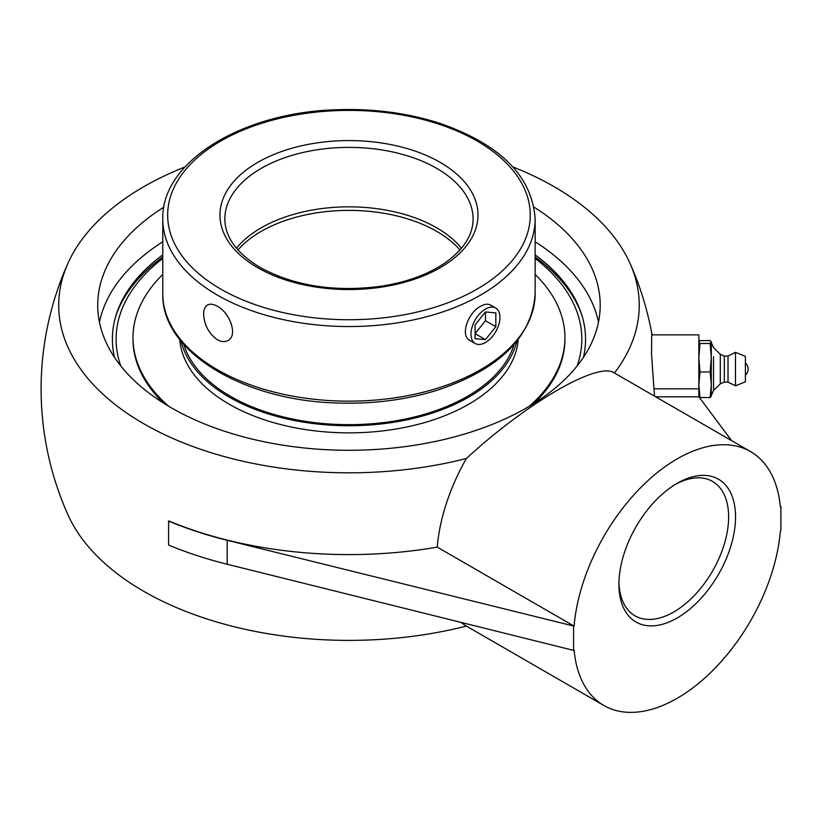 <?xml version="1.0" encoding="UTF-8"?>
<svg xmlns="http://www.w3.org/2000/svg" width="822" height="822" viewBox="0 0 822 822"><rect width="100%" height="100%" fill="white"/><g stroke="black" fill="none" stroke-linecap="round" stroke-linejoin="round"><path stroke-width="1.23" d="M745.41 373.948L745.41 363.108L745.41 373.948M713.547 356.717L713.547 390.491L713.547 356.717M724.305 382.107L728.025 382.107L728.025 356.049L724.305 356.049L724.305 382.107L720.298 383.823L713.547 390.491L711.277 395.608L711.246 341.808L710.146 343.483L711.277 357.714L710.146 371.955L711.277 384.758L710.146 397.55L711.277 396.225L711.277 341.921M720.298 383.823L720.298 354.333L713.547 347.665L711.277 342.548M728.025 382.107L735.474 385.837L735.474 352.319L745.41 356.337L745.41 381.819L745.41 356.337M698.854 396.112L699.984 397.55L698.854 384.758L699.984 371.955L710.146 371.955M699.984 397.55L710.146 397.55M699.984 371.955L698.854 357.714L699.984 343.483L698.854 342.044L699.984 340.606L710.146 340.606L711.277 342.044M699.984 343.483L710.146 343.483M675.479 484.333A77.576 44.789 -60 0 1 712.571 481.445A77.576 44.789 -60 0 1 728.631 516.956A77.576 44.789 -60 0 1 694.775 595.025A77.576 44.789 -60 0 1 634.995 615.812A77.576 44.789 -60 0 1 618.956 582.243M618.925 584.288A82.467 47.614 120 0 0 677.236 617.949A82.467 47.614 120 0 0 735.546 516.956A82.467 47.614 120 0 0 677.236 483.295A82.467 47.614 120 0 0 618.925 584.288M573.571 626.436L573.571 650.377L227.191 564.252A307.87 177.747 180 0 1 168.582 545.037L168.582 521.097A307.87 177.747 0 0 0 227.191 540.311L574.095 626.128A146.604 84.645 -60 0 1 642.414 485.915A146.604 84.645 -60 0 1 750.537 451.586A146.604 84.645 -60 0 1 780.376 507.03L780.9 506.732L780.273 505.89M780.9 506.732L780.9 530.673L780.376 530.971A146.604 84.645 -60 0 1 712.058 671.194A146.604 84.645 -60 0 1 603.934 705.512A146.604 84.645 -60 0 1 574.095 650.068L573.571 650.377M654.538 396.163A305.959 249.816 180 0 0 653.952 388.827L651.527 353.83L651.702 334.873L698.854 334.873L698.854 396.81L655.648 396.81M731.621 440.664L698.854 396.749M652.699 334.873L651.815 333.691M583.435 357.334A236.582 136.586 0 0 0 581.565 314.22A236.582 136.586 0 0 0 535.153 254.882M162.777 254.882A236.582 136.586 0 0 0 116.364 314.22A236.582 136.586 0 0 0 114.494 357.334M598.488 322.193A251.244 145.052 0 0 0 535.153 241.76M162.777 241.76A251.244 145.052 0 0 0 99.452 322.193M534.064 207.154A251.244 145.052 180 0 1 600.204 305.239A251.244 145.052 180 0 1 526.625 407.804A251.244 145.052 180 0 1 252.816 439.246A251.244 145.052 180 0 1 97.726 305.239A251.244 145.052 180 0 1 163.866 207.154M574.095 626.128L437.253 547.123A307.52 177.542 0 0 1 168.839 520.953L168.582 521.097M461.06 622.398A146.604 84.645 -60 0 0 466.362 626.076A290.258 167.575 180 0 1 67.928 514.716A307.87 307.87 0 0 1 67.928 263.338A290.258 167.575 0 0 0 161.194 433.03A290.258 167.575 0 0 0 466.362 458.501A146.604 84.645 -60 0 0 437.253 547.123M614.435 373.013A290.258 167.575 0 0 0 630.012 263.338A290.258 167.575 0 0 0 554.213 186.738A290.258 167.575 0 0 0 512.99 166.979M184.95 166.979A290.258 167.575 0 0 0 67.928 263.338M750.537 451.586L614.106 372.818C597.913 361.536 527.2 402.544 466.362 458.501M466.362 626.076L603.934 705.512M582.253 316.429A237.486 137.11 0 0 0 535.153 256.988M162.777 256.988A237.486 137.11 0 0 0 115.686 316.429M120.772 365.924A232.852 134.438 180 0 1 162.777 258.416M535.153 258.416A232.852 134.438 180 0 1 577.157 365.924M203.63 314.168C203.671 309.637 204.955 306.585 207.473 305.024C210.083 303.626 213.36 304.037 217.316 306.267C229.883 312.565 238.205 335.664 227.951 340.503C224.858 342.178 221.313 341.921 217.316 339.712C208.788 333.496 204.226 324.978 203.63 314.168M236.469 248.223A124.122 71.658 180 0 1 348.97 206.836A124.122 71.658 180 0 1 461.461 248.223M475.219 343.524L469.978 340.503C459.734 335.664 468.057 312.565 480.623 306.267C484.569 304.037 487.847 303.626 490.457 305.024L495.697 308.055A20.478 11.827 -60 0 1 497.998 326.909A20.478 11.827 -60 0 1 475.219 343.524A20.478 11.827 -60 0 1 472.917 324.669A20.478 11.827 -60 0 1 495.697 308.055M183.902 344.582A167.565 96.739 0 0 0 330.639 424.08A167.565 96.739 0 0 0 503.804 364.906A167.565 96.739 0 0 0 514.027 344.582M181.138 341.325A169.424 97.818 0 0 0 327.444 424.943A169.424 97.818 0 0 0 505.52 365.317A169.424 97.818 0 0 0 516.791 341.325M162.777 274.435A215.981 124.697 0 0 0 149.399 289.961A215.981 124.697 0 0 0 132.989 337.637L132.989 339.147A215.981 124.697 0 0 0 163.619 403.16M534.321 403.16A215.981 124.697 0 0 0 548.531 386.823A215.981 124.697 0 0 0 564.94 339.147L564.94 337.637A215.981 124.697 0 0 0 535.153 274.435M529.358 406.202A215.981 124.697 0 0 0 548.531 385.302A215.981 124.697 0 0 0 564.94 337.637M132.989 337.637A215.981 124.697 0 0 0 168.572 406.202M179.72 339.537A169.424 97.818 0 0 0 319.779 431.396A169.424 97.818 0 0 0 505.52 372.438A169.424 97.818 0 0 0 518.22 339.537M475.095 338.685L475.095 324.865L485.463 311.97L495.82 312.894L495.82 326.714L485.463 339.609L475.095 338.685M485.463 339.609L475.095 333.629L485.463 320.724L485.463 311.97M495.82 326.714L485.463 320.724M653.952 388.827L698.854 388.827M227.191 540.311L227.191 564.252M237.979 249.97A124.122 71.658 180 0 1 261.201 231.372A124.122 71.658 180 0 1 459.95 249.97M224.838 219.053A124.122 71.658 180 0 1 348.97 147.385A124.122 71.658 180 0 1 473.092 219.053C472.999 235.277 463.361 250.083 444.147 263.492C427.286 274.712 406.243 282.295 381.028 286.251C334.749 292.303 294.471 286.046 260.184 267.489C236.808 253.351 225.023 237.209 224.838 219.053M257.738 267.725A129.013 74.483 0 0 0 473.585 234.342A129.013 74.483 0 0 0 315.576 143.11A129.013 74.483 0 0 0 257.738 267.725M220.769 289.077A181.302 104.671 180 0 1 220.769 141.045A181.302 104.671 180 0 1 477.161 141.045A181.302 104.671 180 0 1 477.161 289.077A181.302 104.671 180 0 1 220.769 289.077M535.153 293.67A186.183 107.497 180 0 1 420.217 392.978A186.183 107.497 180 0 1 217.316 369.674A186.183 107.497 180 0 1 162.777 293.67C161.122 351.261 242.665 400.52 336.794 402.996C372.777 404.249 406.623 399.882 438.342 389.875C499.899 368.883 532.173 336.815 535.153 293.67L535.153 219.053C532.173 175.898 499.899 143.829 438.342 122.848C406.623 112.84 372.777 108.463 336.794 109.727C242.665 112.193 161.122 161.461 162.777 219.053A186.183 107.497 0 0 0 217.316 295.057A186.183 107.497 0 0 0 420.217 318.361A186.183 107.497 0 0 0 535.153 219.053M745.41 375.048A7.901 7.901 0 0 0 745.41 363.108M745.41 381.819L735.474 385.837M728.025 356.049L735.474 352.319M724.305 356.049L720.298 354.333M652.031 334.873A307.87 307.87 0 0 0 630.012 263.338M162.777 219.053L162.777 293.67"/></g></svg>
